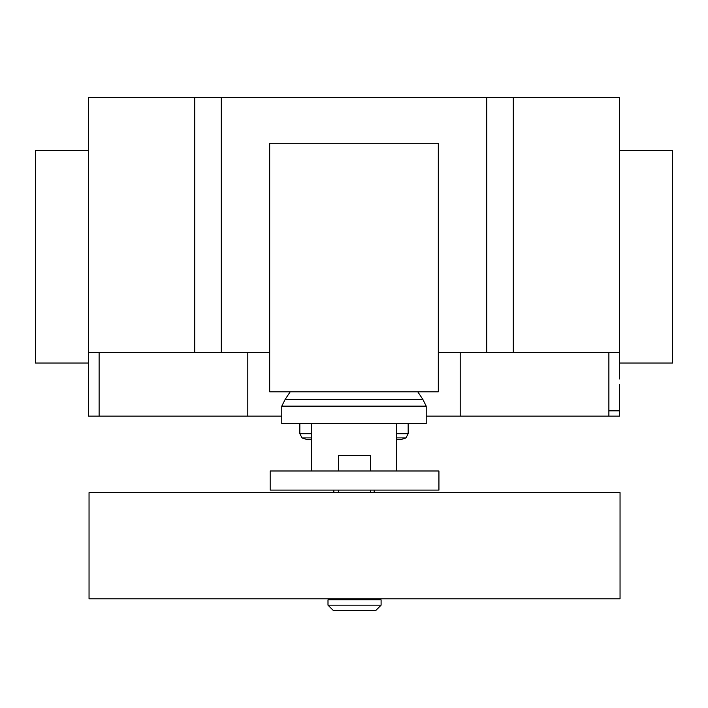 <?xml version="1.0" encoding="UTF-8"?>
<svg xmlns="http://www.w3.org/2000/svg" width="708" height="708" viewBox="0 0 708 708"><rect width="100%" height="100%" fill="white"/><g stroke="black" fill="none" stroke-linecap="round" stroke-linejoin="round"><path stroke-width="1.06" d="M338.619 598.791L338.619 599.853M370.479 598.791L370.479 599.853M327.999 599.853L327.999 605.163L333.309 610.473L375.789 610.473L381.099 605.163L381.099 599.853L327.999 599.853M370.479 470.988L370.479 455.421L338.619 455.421L338.619 470.988M338.619 490.104L338.619 492.591M370.479 490.104L370.479 492.591M89.049 492.591L89.049 598.791L620.049 598.791L620.049 492.591L89.049 492.591M327.999 605.163L381.099 605.163M333.822 490.104L333.822 492.591M374.178 492.591L374.178 490.104M396.48 470.988L396.48 423.561L311.52 423.561L311.52 470.988M270.173 470.988L270.173 490.104L438.933 490.104L438.933 470.988L270.173 470.988M396.48 439.597L400.923 439.597L405.985 437.907L396.48 437.907M311.52 439.597L307.068 439.597L302.015 437.907L299.838 433.685L299.838 423.561M311.52 437.907L302.015 437.907M311.52 433.685L299.838 433.685M396.48 433.685L408.162 433.685L408.162 423.561M396.48 423.561L426.216 423.561L426.216 406.135L422.844 399.409L417.782 391.807M311.52 423.561L281.784 423.561L281.784 406.135L285.156 399.409L290.218 391.807M422.844 399.409L285.156 399.409M426.216 406.135L281.784 406.135M269.686 391.807L438.314 391.807L438.314 143.299L269.686 143.299L269.686 391.807M619.5 150.627L672.6 150.627L672.6 363.027L619.5 363.027M88.5 150.627L35.4 150.627L35.4 363.027L88.5 363.027L88.5 97.527L221.25 97.527L221.25 352.407L269.686 352.407M619.5 378.957L619.5 97.527L221.25 97.527M619.5 352.407L513.3 352.407L513.3 97.527M619.5 384.267L619.5 416.127L426.216 416.127M247.8 352.407L247.8 416.127L281.784 416.127M88.5 378.957L88.5 352.407L194.7 352.407L194.7 97.527M194.7 352.407L221.25 352.407M438.314 352.407L486.75 352.407L486.75 97.527M486.75 352.407L513.3 352.407M247.8 416.127L88.5 416.127L88.5 370.461M608.88 416.127L608.88 410.817L619.5 410.817M608.88 410.817L608.88 352.407M460.2 416.127L460.2 352.407M99.12 416.127L99.12 352.407M408.162 433.685L405.985 437.907"/></g></svg>

